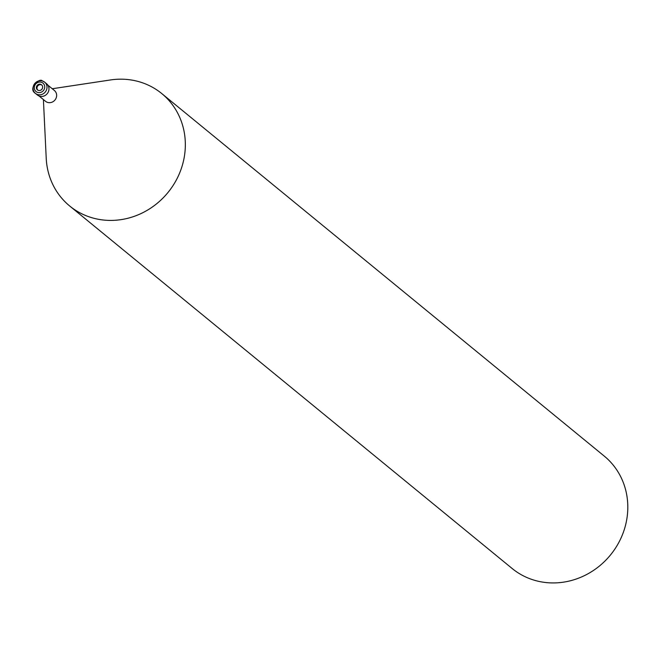 <?xml version="1.0" encoding="UTF-8"?>
<svg xmlns="http://www.w3.org/2000/svg" width="660" height="660" viewBox="0 0 660 660"><rect width="100%" height="100%" fill="white"/><g stroke="black" fill="none" stroke-linecap="round" stroke-linejoin="round"><path stroke-width="0.99" d="M41.885 85.09A3.267 3.036 -50.7 0 0 37.777 90.106M38.998 95.956L45.523 101.302A6.996 6.493 -50.7 0 0 47.594 102.407A6.996 6.493 -50.7 0 0 55.688 98.967A6.996 6.493 -50.7 0 0 54.384 90.486L47.858 85.14M43.403 99.561L46.225 158.334A72.658 67.46 -50.7 0 0 91.228 217.52A72.666 67.468 -50.7 0 0 175.387 181.706A72.666 67.468 -50.7 0 0 161.791 93.588A72.666 67.468 -50.7 0 0 140.258 82.071A72.658 67.46 -50.7 0 0 110.443 79.959L52.264 88.745M46.208 157.839A72.666 67.468 -50.7 0 0 69.696 206.002L512.168 568.516A72.666 67.468 -50.7 0 0 533.701 580.041A72.666 67.468 -50.7 0 0 617.859 544.219A72.666 67.468 -50.7 0 0 604.263 456.109L161.791 93.588M69.696 206.002A72.666 67.468 -50.7 0 0 91.228 217.528A72.658 67.46 -50.7 0 0 180.881 169.81A72.658 67.46 -50.7 0 0 140.258 82.071A72.666 67.468 -50.7 0 0 109.948 80.033M38.412 90.387A3.267 3.036 -50.7 0 0 41.588 84.81A3.267 3.036 -50.7 0 0 36.828 85.907A3.267 3.036 -50.7 0 0 38.412 90.387M42.314 80.949A7.268 6.748 -50.7 0 0 34.023 84.662A7.268 6.748 -50.7 0 0 35.434 93.39L37.422 95.015A7.26 6.74 -50.7 0 0 39.567 96.162A7.26 6.74 -50.7 0 0 47.982 92.59A7.26 6.74 -50.7 0 0 46.629 83.787L44.649 82.153A7.268 6.748 -50.7 0 0 44.641 82.153A7.268 6.748 -50.7 0 0 42.487 80.999M37.587 94.545A7.268 6.748 -50.7 0 0 46.002 90.965A7.268 6.748 -50.7 0 0 44.649 82.153L42.405 80.957C39.567 77.344 27.506 88.564 35.434 93.39A7.268 6.748 -50.7 0 0 35.442 93.398A7.268 6.748 -50.7 0 0 37.587 94.545M37.678 92.425A5.453 5.057 -50.7 0 0 44.401 88.844A5.453 5.057 -50.7 0 0 41.357 82.261A5.453 5.057 -50.7 0 0 34.625 85.841A5.453 5.057 -50.7 0 0 37.678 92.425"/></g></svg>
